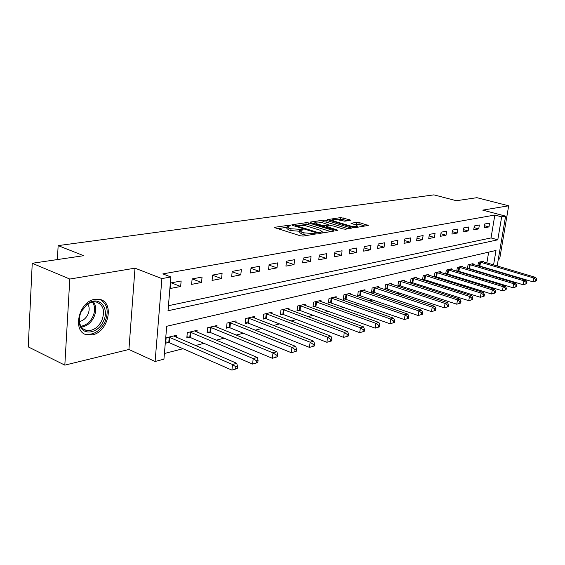 <?xml version="1.0" encoding="UTF-8"?>
<svg xmlns="http://www.w3.org/2000/svg" width="565" height="565" viewBox="0 0 565 565"><rect width="100%" height="100%" fill="white"/><g stroke="black" fill="none" stroke-linecap="round" stroke-linejoin="round"><path stroke-width="0.85" d="M290 225.492L288.207 225.322L275.176 227.236L274.724 227.398L275.303 227.857L300.495 235.831L303.151 236.078L316.315 233.882L304.019 232.837L301.908 232.18L299.944 230.675L303.243 229.807L302.819 229.482L291.024 228.769L288.955 228.119L287.069 226.664L290.417 225.809L290 225.492M94.758 299.344C78.45 301.47 71.861 332.453 87.109 334.854L92.462 334.819C108.593 332.072 114.78 301.95 99.638 299.386L94.758 299.344M350.166 220.371L350.512 220.237L349.876 219.806L340.709 217.582L327.545 219.601L352.765 227.384L355.244 227.624L368.203 225.449L359.163 222.539L356.741 222.306L351.006 223.274L355.809 224.948L357.553 226.155C356.148 226.819 353.634 226.727 350.025 225.873L333.837 221.042L332.185 219.891C333.604 219.234 336.104 219.326 339.664 220.166L344.763 221.19L350.166 220.371M168.441 305.7L491.027 237.936L494.834 215.046L501.656 216.847L505.604 216.127L497.165 266.002M32.24 263.276L69.799 279.054L64.827 365.138L28.25 346.889L32.24 263.276L83.698 255.691L58.146 245.613L433.927 194.869L456.358 200.716L476.902 197.686L508.677 205.794L482.722 210.124L505.604 216.127M64.827 365.138L128.926 349.481L135 268.17L69.799 279.054M135 268.17L161.894 278.602L170.856 276.97L168.017 310.729L497.793 239.821L501.656 216.847M494.834 215.046L162.84 273.891L170.856 276.97M308.617 222.928L306.103 222.681L292.204 224.729L291.78 224.884L292.366 225.329L317.382 233.105L319.988 233.352L333.717 231.12L334.099 230.972L333.456 230.506L308.617 222.928L308.405 224.693L305.898 224.453L302.226 224.997M310.432 222.045L323.759 220.082L326.217 220.322L351.508 228.154L345.568 229.199L343.054 228.959L332.919 225.894L330.419 225.654L326.245 226.381L337.46 230.054L337.912 230.379L335.871 230.315L310.63 222.624L310.03 222.186L310.432 222.045L310.369 222.532M498.302 259.271L499.672 258.932L508.677 205.794M170.298 288.489L180.652 286.49L181.132 280.989L170.764 282.931L170.298 288.489M191.634 284.365L201.557 282.451L202.051 277.062L192.121 278.926L191.634 284.365M212.073 280.417L221.586 278.58L222.102 273.298L212.581 275.084L212.073 280.417M231.678 276.631L240.803 274.865L241.34 269.682L232.201 271.398L231.678 276.631M250.493 272.994L259.257 271.299L259.801 266.221L251.03 267.866L250.493 272.994M268.566 269.505L276.991 267.874L277.549 262.887L269.117 264.469L268.566 269.505M285.947 266.143L294.047 264.582L294.612 259.681L286.504 261.207L285.947 266.143M302.656 262.916L310.46 261.411L311.04 256.602L303.236 258.064L302.656 262.916M318.752 259.808L326.266 258.353L326.853 253.629L319.338 255.041L318.752 259.808M334.261 256.814L341.507 255.408L342.1 250.768L334.854 252.131L334.261 256.814M349.212 253.925L356.197 252.569L356.798 248.007L349.806 249.32L349.212 253.925M363.634 251.135L370.379 249.829L370.986 245.344L364.241 246.615L363.634 251.135M377.554 248.445L384.073 247.188L384.68 242.773L378.169 243.995L377.554 248.445M391.008 245.846L397.301 244.631L397.915 240.287L391.623 241.474L391.008 245.846M404.003 243.331L410.091 242.159L410.713 237.886L404.625 239.03L404.003 243.331M416.575 240.909L422.465 239.765L423.093 235.563L417.203 236.671L416.575 240.909M428.743 238.557L434.443 237.455L435.071 233.317L429.365 234.383L428.743 238.557M440.516 236.283L446.039 235.217L446.668 231.142L441.145 232.173L440.516 236.283M451.922 234.08L457.276 233.041L457.904 229.03L452.558 230.033L451.922 234.08M462.982 231.94L468.166 230.937L468.802 226.982L463.611 227.956L462.982 231.94M473.696 229.87L478.725 228.896L479.36 224.997L474.332 225.944L473.696 229.87M484.092 227.857L488.972 226.918L489.608 223.076L484.728 223.994L484.092 227.857M164.415 353.499L183.039 348.718M195.476 345.526L203.979 343.336M216.218 340.194L224.051 338.181M236.099 335.087L243.303 333.237M255.168 330.193L261.786 328.491M273.467 325.489L279.548 323.929M291.046 320.969L296.618 319.543M307.953 316.633L313.052 315.319M324.211 312.452L328.872 311.259M339.876 308.426L344.12 307.339M354.961 304.556L358.824 303.56M369.51 300.813L373.013 299.916M383.55 297.211L386.707 296.399M397.096 293.729L399.942 293.002M410.19 290.368L412.733 289.711M422.846 287.119L425.106 286.533M435.078 283.976L437.084 283.461M446.922 280.932L448.674 280.48M458.392 277.987L459.91 277.592M469.494 275.134L470.793 274.802M480.257 272.365L481.352 272.09M485.978 268.276L486.062 267.803M486.868 262.958L488.661 252.138M176.238 337.227L176.407 335.306L166.138 337.785L165.686 343.181L168.49 342.489M196.966 332.107L197.136 330.292L187.29 332.672L186.817 337.962L189.501 337.305M216.84 327.206L217.009 325.489L207.574 327.771L207.08 332.962L209.65 332.326M235.923 322.502L236.092 320.885L227.031 323.074L226.516 328.159L228.987 327.552M254.257 317.982L254.42 316.457L245.711 318.554L245.189 323.554L247.562 322.968M271.878 313.646L272.04 312.198L263.664 314.218L263.128 319.119L265.416 318.561M288.835 309.479L288.998 308.102L280.939 310.044L280.388 314.86L282.585 314.317M305.164 305.467L305.319 304.154L297.557 306.032L296.999 310.757L299.118 310.234M320.892 301.604L321.047 300.354L313.568 302.162L313.003 306.809L315.037 306.308M336.062 297.882L336.21 296.689L329 298.433L328.427 303.002L330.391 302.515M350.696 294.287L350.844 293.157L343.887 294.838L343.301 299.33L345.201 298.857M364.82 290.827L364.969 289.739L358.252 291.363L357.659 295.785L359.488 295.333M378.472 287.479L378.614 286.441L372.123 288.016L371.53 292.359L373.296 291.921M391.665 284.252L391.806 283.256L385.528 284.774L384.927 289.047L386.637 288.63M404.42 281.13L404.561 280.176L398.487 281.638L397.88 285.848L399.54 285.445M416.765 278.107L416.899 277.189L411.03 278.609L410.416 282.754L412.019 282.359M428.722 275.183L428.849 274.308L423.164 275.678L422.549 279.76L424.103 279.378M440.297 272.351L440.425 271.511L434.916 272.839L434.301 276.857L435.806 276.49M445.721 274.039L447.141 273.686M445.686 274.032L446.308 270.091L451.647 268.799L451.52 269.611M456.93 271.271L458.137 270.974M456.739 271.214L457.346 267.422L462.523 266.172L462.396 266.948M467.799 268.587L468.795 268.34M467.46 268.488L468.053 264.837L473.075 263.622L472.954 264.371M478.343 265.988L479.148 265.79M477.863 265.84L478.435 262.322L483.315 261.143L483.195 261.87M58.146 245.613L57.39 259.568M493.57 264.943L496.006 250.45L166.703 326.273L163.935 359.171L155.1 361.487L161.894 278.602M128.926 349.481L155.1 361.487M496.338 270.875L496.261 271.355M492.673 270.275L492.751 269.802M491.027 237.936L497.793 239.821M180.652 286.49L171.259 282.839M201.557 282.451L192.199 278.912M221.586 278.58L212.567 275.247M240.803 274.865L232.166 271.744M259.257 271.299L250.98 268.375M276.991 267.874L269.046 265.126M294.047 264.582L286.42 261.99M310.46 261.411L303.13 258.968M326.266 258.353L319.211 256.051M341.507 255.408L334.713 253.226M356.197 252.569L349.657 250.507M370.379 249.829L364.072 247.873M384.073 247.188L377.985 245.323M397.301 244.631L391.425 242.858M410.091 242.159L404.42 240.471M422.465 239.765L416.984 238.162M434.443 237.455L429.139 235.923M446.039 235.217L440.905 233.748M457.276 233.041L452.304 231.643M468.166 230.937L463.349 229.595M478.725 228.896L474.063 227.61M488.972 226.918L484.452 225.689M287.02 227.066L286.865 228.479L288.75 229.941L288.955 228.119M299.881 231.269L290.82 230.591L288.75 229.941M299.902 231.085L299.733 232.505L301.689 234.016L301.908 232.18M307.289 235.407L301.689 234.016M286.999 227.271L277.803 228.648M330.878 231.579L308.405 224.693M295.424 225.124L295.544 225.548L317.488 232.349L319.303 232.526L322.283 231.763L320.263 230.259L305.305 225.654L295.424 225.124M313.095 223.38L314.783 223.126M320.397 222.285L323.547 221.819L323.759 220.082M348.294 228.754L326.005 222.052L323.547 221.819M322.559 222.765C318.921 221.904 316.351 221.812 314.86 222.504L316.485 223.676L322.191 225.414L324.706 225.654L328.872 224.934L322.559 222.765M326.153 227.165L325.751 227.229M364.997 226.042L358.937 224.256L354.015 224.418M347.263 220.809L342.891 219.517L337.63 219.714M332.1 220.541L330.596 220.767M165.792 341.882L169.479 342.778L231.925 370.132L232.505 364.51L236.721 363.302L173.646 335.97M168.942 337.107L232.505 364.51L235.838 366.805L235.605 369.051L237.286 368.564L237.526 366.318L235.838 366.805M236.721 363.302L237.526 366.318M235.605 369.051L231.925 370.132M186.93 336.726L190.483 337.58L252.604 364.072L253.198 358.563L257.223 357.405L194.487 330.935M189.981 332.022L253.198 358.563L256.454 360.809L256.213 363.013L257.824 362.539L258.064 360.343L256.454 360.809M257.223 357.405L258.064 360.343M256.213 363.013L252.604 364.072M207.193 331.782L210.618 332.601L272.379 358.274L272.994 352.878L276.85 351.769L214.467 326.104M210.152 327.149L272.994 352.878L276.179 355.074L275.932 357.228L277.471 356.776L277.719 354.622L276.179 355.074M276.85 351.769L277.719 354.622M275.932 357.228L272.379 358.274M226.629 327.036L229.941 327.813L291.328 352.715L291.95 347.433L295.643 346.366L233.649 321.471M229.503 322.474L291.95 347.433L295.071 349.58L294.817 351.691L296.293 351.261L296.547 349.149L295.071 349.58M295.643 346.366L296.547 349.149M294.817 351.691L291.328 352.715M245.302 322.474L248.501 323.222L309.486 347.397L310.121 342.206L313.667 341.189L252.075 317.022M248.091 317.982L310.121 342.206L313.172 344.311L312.918 346.387L314.331 345.971L314.585 343.901L313.172 344.311M313.667 341.189L314.585 343.901M312.918 346.387L309.486 347.397M103.084 321.895C97.759 333.435 82.999 335.836 79.856 325.256C78.486 320.849 79.001 316.167 81.402 311.209L87.37 303.984C98.91 294.711 110.507 308.483 103.084 321.895M81.459 311.28C79.241 315.856 78.768 320.186 80.025 324.261C81.233 327.601 83.38 329.656 86.459 330.433C92.54 331.203 97.568 328.117 101.538 321.167C105.351 311.463 103.663 305.1 96.481 302.07C93.352 301.428 90.188 302.268 86.982 304.591L81.459 311.28M79.418 321.464C82.886 320.835 85.647 318.639 87.695 314.875C89.609 310.764 89.644 307.141 87.808 304.012M85.937 334.176C93.493 335.123 99.73 331.288 104.652 322.664C109.151 311.668 107.576 303.935 99.92 299.457M263.241 318.088L266.341 318.808L326.902 342.284L327.552 337.199L330.956 336.224L269.788 312.742M265.953 313.667L327.552 337.199L330.539 339.261L330.278 341.295L331.641 340.9L331.902 338.866L330.539 339.261M330.956 336.224L331.902 338.866M330.278 341.295L326.902 342.284M280.501 313.872L283.503 314.564L343.633 337.383L344.29 332.389L347.553 331.45L286.822 308.624M283.136 309.514L344.29 332.389L347.214 334.409L346.952 336.408L348.259 336.027L348.52 334.035L347.214 334.409M347.553 331.45L348.52 334.035M346.952 336.408L343.633 337.383M297.112 309.811L300.022 310.475L359.707 332.672L360.371 327.771L363.514 326.867L303.228 304.662M299.676 305.517L360.371 327.771L363.246 329.748L362.977 331.712L364.227 331.344L364.496 329.388L363.246 329.748M363.514 326.867L364.496 329.388M362.977 331.712L359.707 332.672M313.109 305.898L375.167 328.138L375.838 323.321L378.861 322.453L319.034 300.841M315.609 301.668L375.838 323.321L378.656 325.271L378.381 327.192L379.588 326.838L379.864 324.917L378.656 325.271M378.861 322.453L379.864 324.917M378.381 327.192L375.167 328.138M328.533 302.127L390.048 323.773L390.726 319.048L393.636 318.208L334.268 297.162M330.97 297.96L390.726 319.048L393.487 320.955L393.212 322.848L394.377 322.502L394.645 320.616L393.487 320.955M393.636 318.208L394.645 320.616M393.212 322.848L390.048 323.773M343.407 298.49L404.378 319.571L405.063 314.924L407.866 314.119L348.972 293.609M345.787 294.379L405.063 314.924L407.768 316.803L407.492 318.66L408.615 318.328L408.891 316.478L407.768 316.803M407.866 314.119L408.891 316.478M407.492 318.66L404.378 319.571M357.765 294.979L418.192 315.524L418.877 310.955L421.582 310.178L363.161 290.177M360.082 290.919L418.877 310.955L421.532 312.798L421.257 314.62L422.338 314.31L422.613 312.48L421.532 312.798M421.582 310.178L422.613 312.48M421.257 314.62L418.192 315.524M371.636 291.582L431.512 311.619L432.204 307.127L434.81 306.378L376.862 286.865M373.896 287.585L432.204 307.127L434.81 308.935L434.534 310.729L435.58 310.425L435.855 308.631L434.81 308.935M434.81 306.378L435.855 308.631M434.534 310.729L431.512 311.619M385.033 288.305L444.365 307.847L445.058 303.433L447.579 302.706L390.111 283.665M387.237 284.357L445.058 303.433L447.628 305.206L447.346 306.972L448.349 306.682L448.631 304.916L447.628 305.206M447.579 302.706L448.631 304.916M447.346 306.972L444.365 307.847M397.986 285.134L456.781 304.21L457.473 299.867L459.91 299.168L402.923 280.572M400.147 281.243L457.473 299.867L459.995 301.611L459.719 303.349L460.687 303.066L460.969 301.329L459.995 301.611M459.91 299.168L460.969 301.329M459.719 303.349L456.781 304.21M410.522 282.062L468.773 300.693L469.473 296.413L471.824 295.742L415.317 277.577M412.627 278.227L469.473 296.413L471.952 298.129L471.669 299.846L472.608 299.57L472.891 297.861L471.952 298.129M471.824 295.742L472.891 297.861M471.669 299.846L468.773 300.693M422.648 279.089L480.377 297.289L481.076 293.087L483.343 292.43L427.317 274.675M424.718 275.303L481.076 293.087L483.506 294.775L483.23 296.456L484.134 296.187L484.417 294.506L483.506 294.775M483.343 292.43L484.417 294.506M483.23 296.456L480.377 297.289M434.4 276.214L491.592 294.005L492.292 289.859L494.495 289.231L438.941 271.864M436.42 272.478L492.292 289.859L494.686 291.519L494.403 293.179L495.286 292.917L495.569 291.265L494.686 291.519M494.495 289.231L495.569 291.265M494.403 293.179L491.592 294.005M445.785 273.425L502.455 290.82L503.154 286.738L505.28 286.13L450.206 269.145M447.763 269.738L503.154 286.738L505.506 288.376L505.223 290.007L506.078 289.753L506.36 288.129L505.506 288.376M505.28 286.13L506.36 288.129M505.223 290.007L502.455 290.82M456.817 270.72L512.964 287.733L513.67 283.715L515.732 283.122L461.125 266.503M458.752 267.083L513.67 283.715L515.986 285.325L515.704 286.935L516.53 286.688L516.806 285.085L515.986 285.325M515.732 283.122L516.806 285.085M515.704 286.935L512.964 287.733M467.523 268.093L523.155 284.746L523.854 280.791L525.853 280.219L471.719 263.947M469.416 264.505L523.854 280.791L526.135 282.373L525.853 283.955L526.651 283.722L526.933 282.14L526.135 282.373M525.853 280.219L526.933 282.14M525.853 283.955L523.155 284.746M477.905 265.55L533.028 281.85L533.727 277.952L535.669 277.394L482.002 261.461M479.77 262.005L533.727 277.952L535.973 279.513L535.698 281.073L536.468 280.847L536.75 279.287L535.973 279.513M535.669 277.394L536.75 279.287M535.698 281.073L533.028 281.85M288.101 226.219L288.207 225.322M313.928 234.334L314.048 233.373M300.891 230.245L301.004 229.305M290.82 230.591L291.024 228.769M299.132 231.389L299.344 229.56M303.801 234.68L304.019 232.837M312.283 234.602L312.403 233.635M275.12 227.787L275.176 227.236M333.371 231.177L333.456 230.506M292.14 225.251L292.204 224.729M305.898 224.453L306.103 222.681M295.46 226.29L295.544 225.548M317.396 233.105L317.488 232.349M319.197 233.387L319.303 232.526M320.892 233.204L321.012 232.25M326.005 222.052L326.217 220.322M350.766 228.352L350.851 227.695M326.789 227.547L326.874 226.84M337.404 230.506L337.46 230.054M316.4 224.383L316.485 223.676M322.106 226.12L322.191 225.414M324.557 226.869L324.706 225.654M328.385 225.972L328.491 225.075M333.753 221.706L333.837 221.042M349.94 226.544L350.025 225.873M351.303 223.592L351.359 223.147M356.522 224.023L356.741 222.306M358.937 224.256L359.163 222.539M367.455 225.647L367.54 225.004M327.855 219.933L327.912 219.467M340.497 219.284L340.709 217.582M342.891 219.517L343.11 217.822M349.799 220.421L349.876 219.806M168.773 342.552L169.232 337.171M169.479 342.778L169.938 337.39M189.784 337.362L190.264 332.086M190.483 337.58L190.956 332.305M209.926 332.389L210.427 327.213M210.618 332.601L211.112 327.418M229.263 327.608L229.771 322.53M229.941 327.813L230.456 322.735M247.83 323.025L248.353 318.038M248.501 323.222L249.031 318.236M93.493 301.894C96.41 306.322 96.467 311.576 93.663 317.664C90.619 323.237 86.544 326.358 81.424 327.029M80.901 326.21C85.795 325.511 89.694 322.495 92.604 317.177C95.28 311.357 95.252 306.315 92.512 302.042M265.677 318.618L266.214 313.723M266.341 318.808L266.885 313.914M282.846 314.373L283.397 309.571M283.503 314.564L284.054 309.754M299.372 310.291L299.93 305.573M300.022 310.475L300.587 305.757M315.291 306.357L315.863 301.717M315.934 306.541L316.506 301.901M330.638 302.565L331.217 298.009M331.274 302.741L331.853 298.186M345.441 298.906L346.027 294.429M346.077 299.083L346.663 294.598M359.736 295.382L360.322 290.968M360.357 295.544L360.95 291.137M373.536 291.971L374.129 287.634M374.15 292.133L374.75 287.797M386.87 288.673L387.477 284.407M387.484 288.835L388.084 284.569M399.773 285.487L400.373 281.285M400.373 285.643L400.981 281.441M412.245 282.408L412.86 278.27M412.846 282.557L413.453 278.425M424.329 279.421L424.944 275.346M424.915 279.569L425.53 275.501M436.025 276.532L436.639 272.521M436.611 276.68L437.225 272.669M447.36 273.728L447.981 269.78M447.939 273.877L448.561 269.922M458.349 271.016L458.971 267.125M458.921 271.158L459.543 267.259M469.014 268.382L469.635 264.547M469.579 268.523L470.2 264.681M479.36 265.825L479.982 262.04M479.918 265.96L480.54 262.174M295.022 226.155L295.121 225.322M322.128 232.999L322.283 231.763M326.132 227.349L326.231 226.494M314.691 223.86L314.825 222.801M328.752 225.915L328.872 224.934M332.022 221.19L332.149 220.159M357.405 227.278L357.553 226.155M80.025 324.261L79.856 325.256M83.373 329.021L86.459 330.433M86.982 304.591L87.37 303.984"/></g></svg>

